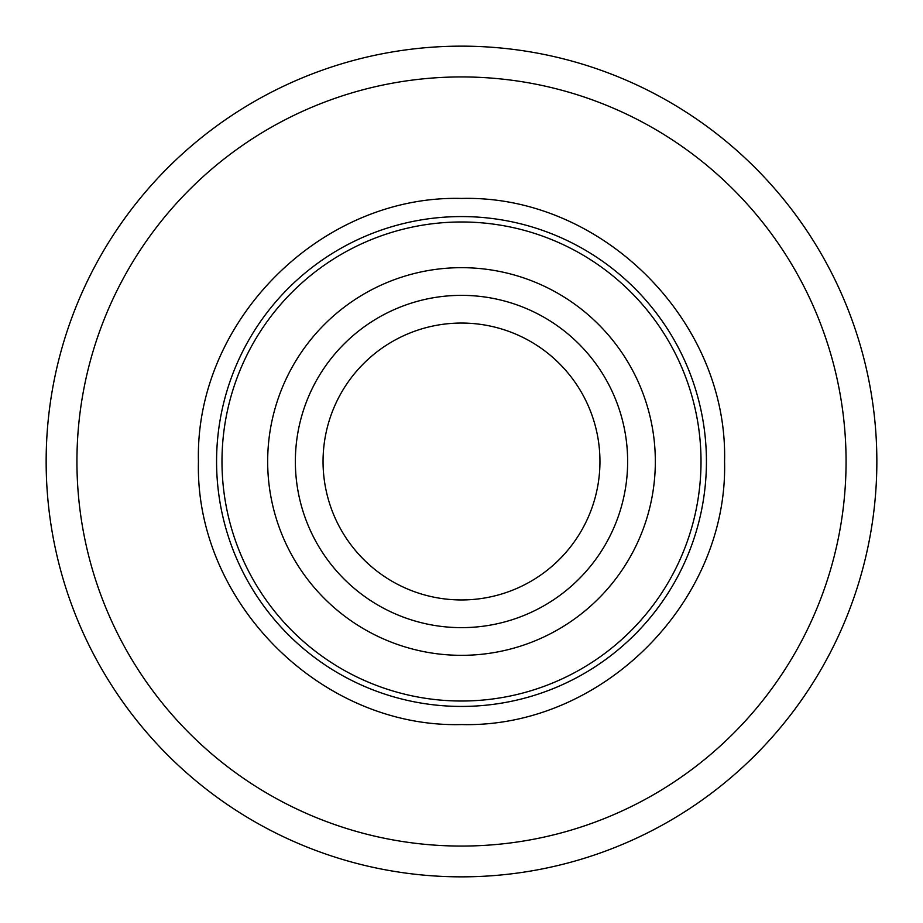 <?xml version="1.0" encoding="UTF-8"?>
<svg xmlns="http://www.w3.org/2000/svg" width="923" height="923" viewBox="0 0 923 923"><rect width="100%" height="100%" fill="white"/><g stroke="black" fill="none" stroke-linecap="round" stroke-linejoin="round"><path stroke-width="1.38" d="M599.95 461.5A138.45 138.45 0 0 1 461.5 599.95A138.45 138.45 0 0 1 323.05 461.5A138.45 138.45 0 0 1 461.5 323.05A138.45 138.45 0 0 1 599.95 461.5M46.15 461.5A415.35 415.35 0 0 1 461.5 46.15A415.35 415.35 0 0 1 876.85 461.5A415.35 415.35 0 0 1 461.5 876.85A415.35 415.35 0 0 1 46.15 461.5A415.35 415.35 0 0 1 461.5 46.15A415.35 415.35 0 0 1 876.85 461.5A415.35 415.35 0 0 1 461.5 876.85A415.35 415.35 0 0 1 46.15 461.5M627.64 461.5A166.14 166.14 0 0 1 461.5 627.64A166.14 166.14 0 0 1 295.36 461.5A166.14 166.14 0 0 1 461.5 295.36A166.14 166.14 0 0 1 627.64 461.5M221.982 461.5A239.519 239.519 0 0 1 461.5 221.982A239.519 239.519 0 0 1 701.019 461.5A239.519 239.519 0 0 1 461.5 701.019A239.519 239.519 0 0 1 221.982 461.5M655.33 461.5A193.83 193.83 0 0 1 461.5 655.33A193.83 193.83 0 0 1 267.67 461.5A193.83 193.83 0 0 1 461.5 267.67A193.83 193.83 0 0 1 655.33 461.5M216.57 461.5A244.93 244.93 0 0 1 461.5 216.57A244.93 244.93 0 0 1 706.43 461.5A244.93 244.93 0 0 1 461.5 706.43A244.93 244.93 0 0 1 216.57 461.5M76.932 461.5A384.568 384.568 0 0 1 461.5 76.932A384.568 384.568 0 0 1 846.068 461.5A384.568 384.568 0 0 1 461.5 846.068A384.568 384.568 0 0 1 76.932 461.5M198.445 461.5C194.73 601.946 321.054 728.27 461.5 724.555C601.946 728.27 728.27 601.946 724.555 461.5C728.27 321.054 601.946 194.73 461.5 198.445C321.054 194.73 194.73 321.054 198.445 461.5C194.73 601.946 321.054 728.27 461.5 724.555C601.946 728.27 728.27 601.946 724.555 461.5C728.27 321.054 601.946 194.73 461.5 198.445C321.054 194.73 194.73 321.054 198.445 461.5C194.73 601.946 321.054 728.27 461.5 724.555C601.946 728.27 728.27 601.946 724.555 461.5C728.27 321.054 601.946 194.73 461.5 198.445C321.054 194.73 194.73 321.054 198.445 461.5C194.73 601.946 321.054 728.27 461.5 724.555C601.946 728.27 728.27 601.946 724.555 461.5C728.27 321.054 601.946 194.73 461.5 198.445C321.054 194.73 194.73 321.054 198.445 461.5C194.73 601.946 321.054 728.27 461.5 724.555C601.946 728.27 728.27 601.946 724.555 461.5C728.27 321.054 601.946 194.73 461.5 198.445C321.054 194.73 194.73 321.054 198.445 461.5C194.73 601.946 321.054 728.27 461.5 724.555C601.946 728.27 728.27 601.946 724.555 461.5C728.27 321.054 601.946 194.73 461.5 198.445C321.054 194.73 194.73 321.054 198.445 461.5C194.73 601.946 321.054 728.27 461.5 724.555C601.946 728.27 728.27 601.946 724.555 461.5C728.27 321.054 601.946 194.73 461.5 198.445C321.054 194.73 194.73 321.054 198.445 461.5C194.73 601.946 321.054 728.27 461.5 724.555C601.946 728.27 728.27 601.946 724.555 461.5C728.27 321.054 601.946 194.73 461.5 198.445C321.054 194.73 194.73 321.054 198.445 461.5C194.73 601.946 321.054 728.27 461.5 724.555C601.946 728.27 728.27 601.946 724.555 461.5C728.27 321.054 601.946 194.73 461.5 198.445C321.054 194.73 194.73 321.054 198.445 461.5C194.73 601.946 321.054 728.27 461.5 724.555C601.946 728.27 728.27 601.946 724.555 461.5C728.27 321.054 601.946 194.73 461.5 198.445C321.054 194.73 194.73 321.054 198.445 461.5C194.73 601.946 321.054 728.27 461.5 724.555C601.946 728.27 728.27 601.946 724.555 461.5C728.27 321.054 601.946 194.73 461.5 198.445C321.054 194.73 194.73 321.054 198.445 461.5C194.73 601.946 321.054 728.27 461.5 724.555C601.946 728.27 728.27 601.946 724.555 461.5C728.27 321.054 601.946 194.73 461.5 198.445C321.054 194.73 194.73 321.054 198.445 461.5C194.73 601.946 321.054 728.27 461.5 724.555C601.946 728.27 728.27 601.946 724.555 461.5C728.27 321.054 601.946 194.73 461.5 198.445C321.054 194.73 194.73 321.054 198.445 461.5C194.73 601.946 321.054 728.27 461.5 724.555C601.946 728.27 728.27 601.946 724.555 461.5C728.27 321.054 601.946 194.73 461.5 198.445C321.054 194.73 194.73 321.054 198.445 461.5C194.73 601.946 321.054 728.27 461.5 724.555C601.946 728.27 728.27 601.946 724.555 461.5C728.27 321.054 601.946 194.73 461.5 198.445C321.054 194.73 194.73 321.054 198.445 461.5C194.73 601.946 321.054 728.27 461.5 724.555C601.946 728.27 728.27 601.946 724.555 461.5C728.27 321.054 601.946 194.73 461.5 198.445C321.054 194.73 194.73 321.054 198.445 461.5C194.73 601.946 321.054 728.27 461.5 724.555C601.946 728.27 728.27 601.946 724.555 461.5C728.27 321.054 601.946 194.73 461.5 198.445C321.054 194.73 194.73 321.054 198.445 461.5C194.73 601.946 321.054 728.27 461.5 724.555C601.946 728.27 728.27 601.946 724.555 461.5C728.27 321.054 601.946 194.73 461.5 198.445C321.054 194.73 194.73 321.054 198.445 461.5C194.73 601.946 321.054 728.27 461.5 724.555C601.946 728.27 728.27 601.946 724.555 461.5C728.27 321.054 601.946 194.73 461.5 198.445C321.054 194.73 194.73 321.054 198.445 461.5C194.73 601.946 321.054 728.27 461.5 724.555C601.946 728.27 728.27 601.946 724.555 461.5C728.27 321.054 601.946 194.73 461.5 198.445C321.054 194.73 194.73 321.054 198.445 461.5C194.73 601.946 321.054 728.27 461.5 724.555C601.946 728.27 728.27 601.946 724.555 461.5C728.27 321.054 601.946 194.73 461.5 198.445C321.054 194.73 194.73 321.054 198.445 461.5"/></g></svg>
